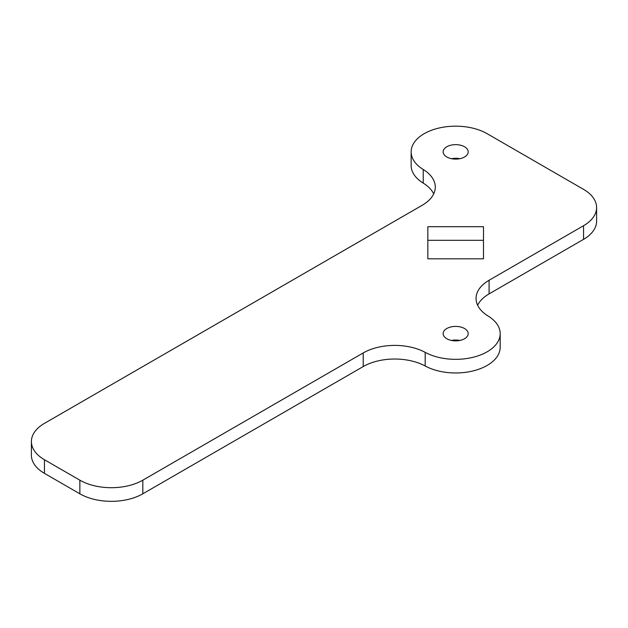 <?xml version="1.0" encoding="UTF-8"?>
<svg xmlns="http://www.w3.org/2000/svg" width="628" height="628" viewBox="0 0 628 628"><rect width="100%" height="100%" fill="white"/><g stroke="black" fill="none" stroke-linecap="round" stroke-linejoin="round"><path stroke-width="0.94" d="M459.837 158.696A12.521 7.23 0 0 0 451.493 158.696M464.524 146.764A12.521 7.23 0 0 0 450.873 145.194A12.521 7.23 0 0 0 443.148 151.874A12.521 7.23 0 0 0 446.814 156.984A12.521 7.23 0 0 0 460.457 158.554A12.521 7.23 0 0 0 468.19 151.874A12.521 7.23 0 0 0 464.524 146.764M459.837 340.447A12.521 7.23 0 0 0 451.493 340.447M464.524 328.523A12.521 7.23 0 0 0 450.873 326.952A12.521 7.23 0 0 0 443.148 333.633A12.521 7.23 0 0 0 446.814 338.743A12.521 7.23 0 0 0 460.457 340.313A12.521 7.23 0 0 0 468.19 333.633A12.521 7.23 0 0 0 464.524 328.523M422.252 205.246L44.439 423.374A44.525 25.701 0 0 0 31.4 441.547A44.525 25.701 0 0 0 44.439 459.727L79.858 480.177A44.525 25.701 0 0 0 142.823 480.177L363.219 352.928A44.525 25.701 180 0 1 425.187 352.371A44.525 25.701 0 0 0 473.347 357.222A44.525 25.701 0 0 0 500.186 333.633A44.525 25.701 0 0 0 488.113 316.033A44.525 25.701 180 0 1 476.048 298.433A44.525 25.701 180 0 1 489.086 280.261L583.561 225.711A44.525 25.701 0 0 0 596.6 207.538A44.525 25.701 0 0 0 583.561 189.366L487.147 133.701A44.525 25.701 0 0 0 438.627 128.128A44.525 25.701 0 0 0 411.144 151.874A44.525 25.701 0 0 0 423.217 169.474A44.525 25.701 180 0 1 435.29 187.073A44.525 25.701 180 0 1 422.252 205.246M483.489 226.692L427.841 226.692L427.841 258.822L483.489 258.822L483.489 226.692M44.439 459.727L44.439 473.355L79.858 493.804L79.858 480.177M44.439 473.355A44.525 25.701 180 0 1 31.4 455.182L31.4 441.547M433.697 193.887A44.525 25.701 0 0 0 423.217 183.109L423.217 169.474M411.144 151.874L411.144 165.509A44.525 25.701 0 0 0 423.217 183.109M596.6 207.538L596.6 221.174A44.525 25.701 180 0 1 583.561 239.346L583.561 225.711M489.086 280.261L489.086 293.888L583.561 239.346M489.086 293.888A44.525 25.701 0 0 0 477.641 305.247M425.187 352.371L425.187 365.998A44.525 25.701 0 0 0 473.347 370.858A44.525 25.701 0 0 0 500.186 347.268L500.186 333.633M425.187 365.998A44.525 25.701 0 0 0 363.219 366.556L363.219 352.928M142.823 480.177L142.823 493.804L363.219 366.556M142.823 493.804A44.525 25.701 180 0 1 79.858 493.804M483.489 240.32L427.841 240.32"/></g></svg>
